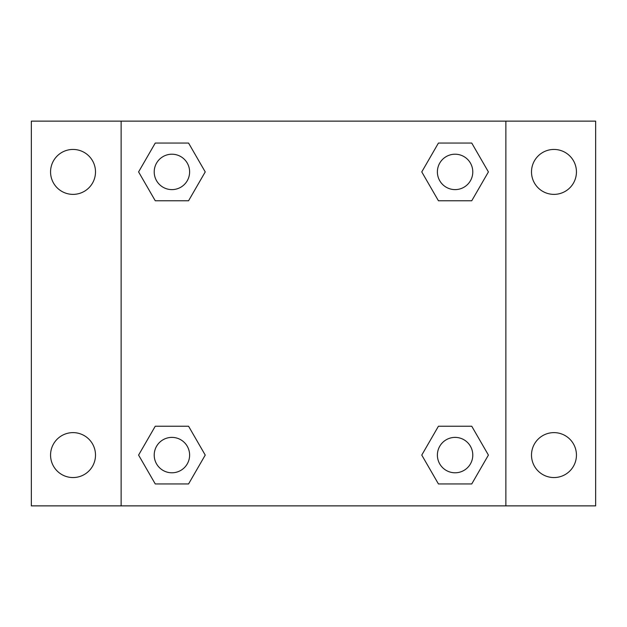 <?xml version="1.0" encoding="UTF-8"?>
<svg xmlns="http://www.w3.org/2000/svg" width="627" height="627" viewBox="0 0 627 627"><rect width="100%" height="100%" fill="white"/><g stroke="black" fill="none" stroke-linecap="round" stroke-linejoin="round"><path stroke-width="0.94" d="M31.35 121.129L595.65 121.129L595.65 505.871L31.35 505.871L31.35 121.129M553.97 149.445A22.47 22.47 0 0 1 576.44 171.916A22.47 22.47 0 0 1 553.97 194.378A22.47 22.47 0 0 1 531.5 171.916A22.47 22.47 0 0 1 553.97 149.445M553.97 432.622A22.47 22.47 0 0 1 576.44 455.084A22.47 22.47 0 0 1 553.97 477.555A22.47 22.47 0 0 1 531.5 455.084A22.47 22.47 0 0 1 553.97 432.622M73.03 432.622A22.47 22.47 0 0 1 95.5 455.084A22.47 22.47 0 0 1 73.03 477.555A22.47 22.47 0 0 1 50.56 455.084A22.47 22.47 0 0 1 73.03 432.622M73.03 149.445A22.47 22.47 0 0 1 95.5 171.916A22.47 22.47 0 0 1 73.03 194.378A22.47 22.47 0 0 1 50.56 171.916A22.47 22.47 0 0 1 73.03 149.445M155.253 426.235L188.57 426.235L205.233 455.084L188.57 483.942L155.253 483.942L138.591 455.084L155.253 426.235L188.57 426.235L155.253 426.235M438.43 143.058L471.747 143.058L488.409 171.916L471.747 200.765L438.43 200.765L421.767 171.916L438.43 143.058L471.747 143.058L438.43 143.058M121.129 505.871L121.129 121.129M505.871 121.129L505.871 505.871M155.253 143.058L188.57 143.058L205.233 171.916L188.57 200.765L155.253 200.765L138.591 171.916L155.253 143.058L188.57 143.058L155.253 143.058M438.43 426.235L471.747 426.235L488.409 455.084L471.747 483.942L438.43 483.942L421.767 455.084L438.43 426.235L471.747 426.235L438.43 426.235M471.747 483.942L438.43 483.942L471.747 483.942M472.789 455.084A17.697 17.697 0 0 0 446.236 439.762A17.697 17.697 0 0 0 446.236 470.415A17.697 17.697 0 0 0 472.789 455.084M188.57 483.942L155.253 483.942L188.57 483.942M189.613 455.084A17.697 17.697 0 0 0 163.059 439.762A17.697 17.697 0 0 0 163.059 470.415A17.697 17.697 0 0 0 189.613 455.084M471.747 200.765L438.43 200.765L471.747 200.765M472.789 171.916A17.697 17.697 0 0 0 446.236 156.585A17.697 17.697 0 0 0 446.236 187.238A17.697 17.697 0 0 0 472.789 171.916M188.57 200.765L155.253 200.765L188.57 200.765M189.613 171.916A17.697 17.697 0 0 0 163.059 156.585A17.697 17.697 0 0 0 163.059 187.238A17.697 17.697 0 0 0 189.613 171.916"/></g></svg>
